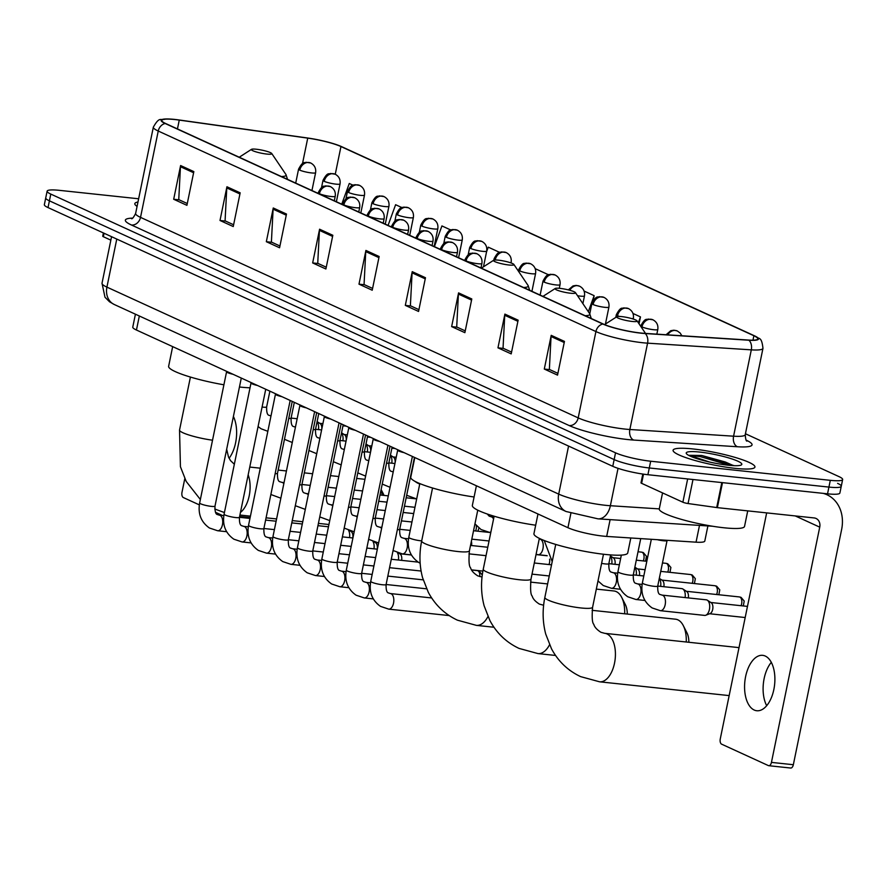 <?xml version="1.0" encoding="UTF-8"?>
<svg xmlns="http://www.w3.org/2000/svg" width="887" height="887" viewBox="0 0 887 887"><rect width="100%" height="100%" fill="white"/><g stroke="black" fill="none" stroke-linecap="round" stroke-linejoin="round"><path stroke-width="1.33" d="M707.904 525.936L704.799 541.059A26.111 3.903 -168.4 0 1 696.051 542.179L606.675 536.424A26.111 3.903 -168.4 0 1 603.071 536.103A26.111 3.903 -168.4 0 1 567.935 527.71L136.454 330.031A26.111 3.903 -168.4 0 1 132.773 327.103L135.423 314.198M138.638 198.777L59.462 190.35A26.111 3.903 11.6 0 0 47.122 191.171L44.35 204.653A26.111 3.903 11.6 0 0 48.031 207.58L612.773 466.318A26.111 3.903 11.6 0 0 647.909 474.711L827.538 493.826A26.111 3.903 11.6 0 0 839.878 493.017L841.264 486.264A26.111 3.903 11.6 0 0 837.594 483.348M47.122 191.171A26.111 3.903 11.6 0 0 50.792 194.087L615.534 452.825A26.111 3.903 11.6 0 0 650.681 461.218L830.31 480.333L828.924 487.085A26.111 3.903 11.6 0 0 841.264 486.264A26.111 3.903 11.6 0 1 828.924 487.085L649.295 467.97L828.924 487.085L827.538 493.826M615.534 452.825L614.148 459.577A26.111 3.903 11.6 0 0 649.295 467.97A26.111 3.903 11.6 0 1 614.148 459.577L49.406 200.828L614.148 459.577L612.773 466.318M45.736 197.912A26.111 3.903 11.6 0 0 49.406 200.828A26.111 3.903 11.6 0 1 45.736 197.912M735.201 468.358A41.789 6.253 11.6 0 0 754.948 467.05A41.789 6.253 11.6 0 0 734.68 457.293A41.789 6.253 11.6 0 0 692.847 448.944A41.789 6.253 11.6 0 0 673.089 450.252A41.789 6.253 11.6 0 0 693.357 460.009A41.789 6.253 11.6 0 0 735.201 468.358A41.789 6.253 11.6 0 0 754.948 467.05A41.789 6.253 11.6 0 0 734.68 457.293A41.789 6.253 11.6 0 0 692.847 448.944A41.789 6.253 11.6 0 0 673.089 450.252A41.789 6.253 11.6 0 0 693.357 460.009A41.789 6.253 11.6 0 0 735.201 468.358M640.902 333.035A27.852 4.169 -168.4 0 1 603.426 324.077L165.747 123.559A27.852 4.169 -168.4 0 1 161.822 120.444A27.852 4.169 -168.4 0 1 179.263 120.1L307.734 138.128A27.852 4.169 -168.4 0 1 340.952 146.555L753.883 335.741A27.852 4.169 -168.4 0 1 757.808 338.856A27.852 4.169 -168.4 0 1 748.484 340.054L644.749 333.368A27.852 4.169 -168.4 0 1 640.902 333.035M641.257 333.202A28.55 4.269 11.6 0 0 645.193 333.534L748.927 340.231A28.55 4.269 11.6 0 0 754.881 335.996A28.55 4.269 11.6 0 0 754.471 335.807L341.528 146.61A28.55 4.269 11.6 0 0 307.49 137.984L179.019 119.956A28.55 4.269 11.6 0 0 165.647 118.969A28.55 4.269 11.6 0 0 165.159 123.493L602.838 324.021A28.55 4.269 11.6 0 0 641.257 333.202M187.29 203.533L178.753 199.63L180.449 166.712A6.963 5.777 -65.4 0 1 180.604 165.536L173.686 199.265L186.913 205.329L193.843 171.601L180.604 165.536M179.252 199.852L173.686 199.265M233.614 224.766L225.076 220.852L226.784 187.944A6.963 5.777 -65.4 0 1 226.928 186.758L220.009 220.486L233.248 226.551L240.166 192.823L226.928 186.758M225.575 221.074L220.009 220.486M279.937 245.987L271.4 242.073L273.107 209.166A6.963 5.777 -65.4 0 1 273.263 207.99L266.333 241.707L279.571 247.772L286.49 214.044L273.263 207.99M271.899 242.306L266.333 241.707M326.261 267.209L317.734 263.295L319.431 230.387A6.963 5.777 -65.4 0 1 319.586 229.212L312.656 262.94L325.895 269.005L332.825 235.277L319.586 229.212M318.233 263.528L312.656 262.94M557.901 373.338L549.363 369.424L551.06 336.517A6.963 5.777 -65.4 0 1 551.215 335.33L544.296 369.059L557.535 375.123L564.454 341.395L551.215 335.33M549.862 369.646L544.296 369.059M511.566 352.106L503.04 348.203L504.736 315.284A6.963 5.777 -65.4 0 1 504.891 314.109L497.962 347.837L511.2 353.902L518.13 320.174L504.891 314.109M503.539 348.425L497.962 347.837M465.243 330.884L456.705 326.97L458.413 294.063A6.963 5.777 -65.4 0 1 458.568 292.887L451.638 326.604L464.877 332.669L471.795 298.952L458.568 292.887M457.204 327.203L451.638 326.604M418.919 309.663L410.382 305.749L412.089 272.841A6.963 5.777 -65.4 0 1 412.233 271.655L405.315 305.383L418.553 311.448L425.472 277.72L412.233 271.655M410.881 305.982L405.315 305.383M372.595 288.43L364.058 284.527L365.754 251.62A6.963 5.777 -65.4 0 1 365.91 250.433L358.991 284.162L372.218 290.226L379.148 256.498L365.91 250.433M364.557 284.749L358.991 284.162M137.973 202.003A41.789 6.253 11.6 0 0 134.824 203.644A41.789 6.253 11.6 0 0 137.075 206.383A41.789 6.253 11.6 0 1 134.824 203.644A41.789 6.253 11.6 0 1 137.973 202.003M830.31 480.333A26.111 3.903 11.6 0 0 842.65 479.523A26.111 3.903 11.6 0 0 838.969 476.607L745.435 433.754M450.696 229.955L441.926 225.93L434.397 246.641M401.811 207.558L395.602 204.709L388.074 225.42M352.926 185.161L349.278 183.487L341.739 204.187M593.159 300.46L594.146 295.67L584.123 291.08M639.05 323.833L640.469 316.903L633.008 313.477M499.581 252.351L488.26 247.163L486.553 251.853M547.689 275.081L547.822 274.449L535.238 268.683M547.822 274.449L547.567 275.147M594.146 295.67L588.325 311.681M640.469 316.903L638.33 322.768M662.556 492.917L659.263 508.916A43.53 6.508 11.6 0 0 680.373 519.083A43.53 6.508 11.6 0 0 723.969 527.776A43.53 6.508 11.6 0 0 744.537 526.423L747.73 510.868M734.181 465.675L701.728 455.474L689.476 455.308L709.445 462.005M728.404 465.243A28.384 4.247 11.6 0 0 741.366 464.921A28.384 4.247 11.6 0 0 729.835 458.257A28.384 4.247 11.6 0 0 699.632 452.06A28.384 4.247 11.6 0 0 686.416 453.634A28.384 4.247 11.6 0 0 728.404 465.243M689.476 455.308L700.22 456.572L730.178 465.42M701.728 455.474L725.267 461.983L733.593 465.653M754.194 710.021A27.852 14.957 -83.9 0 0 756.788 710.742A27.852 14.957 -83.9 0 0 774.284 687.081A27.852 14.957 -83.9 0 0 765.27 656.058A27.852 14.957 -83.9 0 0 762.676 655.338A27.852 14.957 -83.9 0 0 745.18 678.998A27.852 14.957 -83.9 0 0 754.194 710.021M643.496 474.157L641.623 483.326L682.868 502.219L687.658 478.947M823.203 493.372A34.826 28.905 -65.4 0 1 826.928 494.713A34.826 28.905 -65.4 0 1 841.63 529.484L793.344 764.716A4.357 2.339 96.1 0 1 790.683 768.031A4.357 2.339 96.1 0 1 790.273 767.92M766.667 512.886L720.266 738.938A4.357 2.339 -83.9 0 0 721.608 744.16L768.375 765.592A4.357 2.339 -83.9 0 0 768.774 765.703A4.357 2.339 -83.9 0 0 771.446 762.388L819.732 527.144A8.704 7.229 114.6 0 0 816.051 518.463A8.704 7.229 114.6 0 0 814.155 517.941L717.361 507.641A4.357 0.654 -168.4 0 1 716.696 507.552L688.068 503.539A4.357 0.654 -168.4 0 1 682.868 502.219M641.623 483.326A4.357 0.654 -168.4 0 1 641.002 482.838L642.809 474.057M766.69 705.697A27.852 14.957 96.1 0 1 771.302 662.356M738.96 647.843A24.37 13.094 -83.9 0 0 737.197 647.421L604.734 633.329A24.37 13.094 96.1 0 1 607.007 633.961A24.37 13.094 96.1 0 1 614.891 661.103A24.37 13.094 96.1 0 1 599.579 681.804L729.158 695.596M621.587 316.592A10.444 1.563 11.6 0 0 616.82 316.714A10.444 1.563 11.6 0 0 621.055 319.165A10.444 1.563 11.6 0 0 632.176 321.449A10.444 1.563 11.6 0 0 637.043 320.861A10.444 1.563 11.6 0 0 621.587 316.592M537.988 513.994L533.941 533.675A47.876 7.163 11.6 0 0 557.169 544.851A47.876 7.163 11.6 0 0 605.111 554.419A47.876 7.163 11.6 0 0 627.741 552.923L630.812 537.977M686.25 642A24.37 13.094 -83.9 0 0 683.3 625.634A24.37 13.094 -83.9 0 0 677.868 619.836A24.37 13.094 -83.9 0 0 675.595 619.204L592.106 610.323M559.996 288.375A10.444 1.563 11.6 0 0 555.218 288.497A10.444 1.563 11.6 0 0 559.464 290.947A10.444 1.563 11.6 0 0 570.585 293.231A10.444 1.563 11.6 0 0 575.452 292.643A10.444 1.563 11.6 0 0 559.996 288.375M476.397 485.777L472.35 505.446A47.876 7.163 11.6 0 0 535.681 525.215M683.3 625.634L686.926 632.775A15.667 8.415 96.1 0 1 688.855 642.277M624.659 613.782A24.37 13.094 -83.9 0 0 621.709 597.417A24.37 13.094 -83.9 0 0 616.277 591.618A24.37 13.094 -83.9 0 0 614.004 590.986L596.319 589.101M498.405 260.157A10.444 1.563 11.6 0 0 493.627 260.279A10.444 1.563 11.6 0 0 497.873 262.729A10.444 1.563 11.6 0 0 508.994 265.013A10.444 1.563 11.6 0 0 513.861 264.426A10.444 1.563 11.6 0 0 498.405 260.157M414.806 457.548L410.759 477.228A47.876 7.163 11.6 0 0 474.09 496.997M621.709 597.417L625.335 604.557A15.667 8.415 96.1 0 1 627.264 614.059M256.265 149.227A10.444 1.563 11.6 0 0 251.498 149.338A10.444 1.563 11.6 0 0 255.744 151.788A10.444 1.563 11.6 0 0 266.865 154.072A10.444 1.563 11.6 0 0 271.732 153.495A10.444 1.563 11.6 0 0 256.265 149.227M172.666 346.617L168.63 366.298A47.876 7.163 11.6 0 0 223.912 384.792M239.446 387.009A47.876 7.163 11.6 0 0 239.789 387.042A47.876 7.163 11.6 0 0 250.034 387.796M382.175 495.223A24.37 13.094 -83.9 0 0 381.011 490.045M381.122 489.524L383.206 493.615A15.667 8.415 96.1 0 1 383.96 495.412M397.675 450.164A7.839 1.175 11.6 0 0 397.698 450.308A7.839 1.175 11.6 0 0 404.173 452.68M373.239 438.965A7.839 1.175 11.6 0 0 373.261 439.109A7.839 1.175 11.6 0 0 379.725 441.482M348.791 427.767A7.839 1.175 11.6 0 0 348.813 427.911A7.839 1.175 11.6 0 0 355.288 430.284M324.354 416.568A7.839 1.175 11.6 0 0 324.376 416.713A7.839 1.175 11.6 0 0 330.84 419.085M299.906 405.37A7.839 1.175 11.6 0 0 299.928 405.514A7.839 1.175 11.6 0 0 306.403 407.887M275.469 394.172A7.839 1.175 11.6 0 0 275.491 394.316A7.839 1.175 11.6 0 0 281.955 396.689M397.42 552.767A7.839 4.202 96.1 0 1 398.418 560.019M399.837 553.854A5.655 3.038 96.1 0 1 400.092 553.998A5.655 3.038 96.1 0 1 401.634 560.362M251.021 382.973A7.839 1.175 11.6 0 0 251.043 383.117A7.839 1.175 11.6 0 0 257.518 385.49M372.983 541.569A7.839 4.202 96.1 0 1 373.981 548.82M375.389 542.656A5.655 3.038 96.1 0 1 375.644 542.8A5.655 3.038 96.1 0 1 377.197 549.164M226.584 371.775A7.839 1.175 11.6 0 0 226.606 371.919A7.839 1.175 11.6 0 0 233.07 374.292M348.536 530.371A7.839 4.202 96.1 0 1 349.533 537.622M350.953 531.457A5.655 3.038 96.1 0 1 351.208 531.601A5.655 3.038 96.1 0 1 352.749 537.965M471.363 541.303A5.655 3.038 96.1 0 1 471.529 545.527M657.289 539.684A7.839 1.175 11.6 0 0 663.376 540.771A7.839 1.175 11.6 0 0 667.002 540.649A7.839 1.175 11.6 0 0 667.079 540.527M662.024 595.11L706.274 599.823A7.839 4.202 96.1 0 1 707.36 600.222A7.839 4.202 96.1 0 1 709.423 609.436A7.839 4.202 96.1 0 1 705.753 615.245A7.839 4.202 96.1 0 1 704.622 615.401L660.371 610.688L652.167 607.95C643.774 602.029 640.514 593.68 642.376 582.914A7.839 1.175 11.6 0 0 643.252 583.679A7.839 1.175 11.6 0 0 654.029 586.307A7.839 1.175 11.6 0 0 657.733 586.063C657.577 591.463 658.409 594.29 660.25 594.523L662.024 595.11A7.839 4.202 96.1 0 1 662.999 595.443A7.839 4.202 96.1 0 1 665.172 604.723A7.839 4.202 96.1 0 1 660.371 610.688M710.953 602.595A5.655 3.038 96.1 0 1 711.208 602.739A5.655 3.038 96.1 0 1 712.693 609.391A5.655 3.038 96.1 0 1 710.055 613.593L705.753 615.245M667.057 540.593L657.733 586.063L681.837 588.624A7.839 4.202 96.1 0 1 682.912 589.023A7.839 4.202 96.1 0 1 685.097 597.572M686.516 591.396A5.655 3.038 96.1 0 1 686.76 591.54A5.655 3.038 96.1 0 1 688.312 597.905M659.274 578.557A7.839 4.202 96.1 0 1 660.649 586.374M662.068 580.198A5.655 3.038 96.1 0 1 662.323 580.342A5.655 3.038 96.1 0 1 663.864 586.706M634.826 567.358A7.839 4.202 96.1 0 1 636.212 575.175M637.62 568.999A5.655 3.038 96.1 0 1 637.875 569.144A5.655 3.038 96.1 0 1 639.427 575.508M610.389 556.16A7.839 4.202 96.1 0 1 611.764 563.977M613.183 557.801A5.655 3.038 96.1 0 1 613.438 557.945A5.655 3.038 96.1 0 1 614.979 564.309M390.402 455.375A7.839 4.202 96.1 0 1 391.788 463.18M393.196 457.016A5.655 3.038 96.1 0 1 393.451 457.16A5.655 3.038 96.1 0 1 395.103 462.692M365.954 444.176A7.839 4.202 96.1 0 1 367.34 451.982M368.759 445.817A5.655 3.038 96.1 0 1 369.014 445.961A5.655 3.038 96.1 0 1 370.666 451.494M341.517 432.978A7.839 4.202 96.1 0 1 342.892 440.784M344.311 434.619A5.655 3.038 96.1 0 1 344.566 434.763A5.655 3.038 96.1 0 1 346.218 440.296M317.069 421.78A7.839 4.202 96.1 0 1 318.455 429.585M319.874 423.421A5.655 3.038 96.1 0 1 320.118 423.565A5.655 3.038 96.1 0 1 321.781 429.097M229.09 458.257A27.852 14.957 -83.9 0 0 233.403 416.469M104.056 233.248L103.347 236.707L110.853 240.155M184.795 478.658L181.99 492.329A4.357 2.339 -83.9 0 0 183.332 497.552L199.331 504.88M215.563 512.32L222.537 515.513M103.347 236.707A4.357 0.654 -168.4 0 1 102.737 236.23L103.413 232.948M610.123 519.627L606.675 536.424M570.873 513.385L567.935 527.71M699.499 525.392L696.051 542.179M139.337 315.994L136.454 330.031M116.774 239.08L106.917 287.122A17.407 14.458 114.6 0 0 114.268 304.507L109.533 301.802L104.988 297.234L102.016 283.23A34.826 5.211 11.6 0 0 106.917 287.122L558.71 494.114A34.826 5.211 11.6 0 0 605.566 505.313A34.826 5.211 11.6 0 0 610.367 505.723L618.039 468.347M568.567 446.072L558.71 494.114A17.407 14.458 114.6 0 0 566.061 511.5L114.268 304.507M647.909 474.711L650.681 461.218M48.031 207.58L50.792 194.087M712.527 526.235L598.015 518.851A17.407 11.719 -86.3 0 0 610.367 505.723L659.274 508.883M746.189 440.129A43.53 6.508 -168.4 0 1 737.463 446.749L633.739 440.063A43.53 6.508 -168.4 0 1 569.166 425.549L131.487 225.021A8.704 7.229 114.6 0 0 140.523 217.37L578.191 417.888A34.826 5.211 11.6 0 0 625.047 429.086A34.826 5.211 11.6 0 0 629.859 429.496L733.582 436.193A34.826 5.211 11.6 0 0 745.246 434.685C745.557 439.154 746.133 441.282 746.987 441.094M131.487 225.021A43.53 6.508 -168.4 0 1 132.606 218.102M135.622 213.479A34.826 5.211 11.6 0 0 140.523 217.37L158.241 131.032A34.826 5.211 -168.4 0 1 153.34 127.14L135.622 213.479C133.593 217.437 132.218 219.167 131.498 218.679M754.881 335.996C758.729 339.876 761.534 335.33 762.964 348.347A34.826 5.211 -168.4 0 1 751.311 349.855L647.577 343.158A34.826 5.211 -168.4 0 1 642.776 342.748A34.826 5.211 -168.4 0 1 595.92 331.55A8.704 7.229 -65.4 0 1 602.838 324.021M645.193 333.534A8.704 5.854 -86.3 0 1 647.577 343.158L629.859 429.496A8.704 5.854 93.7 0 0 633.739 440.063M737.463 446.749A8.704 5.854 93.7 0 1 733.582 436.193L751.311 349.855A8.704 5.854 -86.3 0 0 748.927 340.231M165.159 123.493A8.704 7.229 114.6 0 0 158.241 131.032L595.92 331.55L578.191 417.888A8.704 7.229 114.6 0 1 569.166 425.549M340.952 146.555L335.264 174.251M307.734 138.128L302.522 163.496M179.263 120.1L177.455 128.925M753.883 335.741L752.974 340.176M365.754 251.62L378.915 257.64M412.089 272.841L425.239 278.862M458.413 294.063L471.562 300.094M504.736 315.284L517.886 321.316M551.06 336.517L564.221 342.537M319.431 230.387L332.581 236.419M273.107 209.166L286.257 215.197M226.784 187.944L239.933 193.965M180.449 166.712L193.61 172.743M795.24 515.924L819.732 527.144M722.495 482.65L717.361 507.641M771.446 762.388L793.344 764.716M716.696 507.552L721.818 482.583M692.991 479.512L688.068 503.539M604.734 633.329L600.942 632.298C596.873 629.681 594.49 627.02 593.802 624.315C592.194 622.896 591.795 617.197 592.605 607.218A24.37 3.648 -168.4 0 1 581.085 607.972A24.37 3.648 -168.4 0 1 548.288 600.144A24.37 3.648 -168.4 0 1 544.851 597.417L555.728 544.43M543.143 605.111L543.631 605.167A24.37 13.094 96.1 0 0 543.143 605.111L539.351 604.08C535.282 601.464 532.899 598.803 532.211 596.097C530.603 594.678 530.204 588.979 531.014 579A24.37 3.648 -168.4 0 1 519.494 579.754A24.37 3.648 -168.4 0 1 486.697 571.927A24.37 3.648 -168.4 0 1 483.26 569.199L494.137 516.212M549.541 644.782A24.37 13.094 96.1 0 1 537.988 653.586L555.561 655.46M585.154 315.705A28.783 4.302 11.6 0 0 589.655 313.654L591.296 318.522M481.552 576.894L482.04 576.949A24.37 13.094 96.1 0 0 481.552 576.894L477.749 575.863C473.691 573.246 471.307 570.574 470.62 567.88C469.012 566.46 468.613 560.761 469.423 550.783A24.37 3.648 -168.4 0 1 457.903 551.537A24.37 3.648 -168.4 0 1 425.106 543.698A24.37 3.648 -168.4 0 1 421.669 540.981L432.546 487.994M487.95 616.565A24.37 13.094 96.1 0 1 476.397 625.368L493.959 627.242M523.563 287.488A28.783 4.302 11.6 0 0 528.053 285.437L529.705 290.304M212.536 440.207A24.37 3.648 -168.4 0 1 182.966 432.767A24.37 3.648 -168.4 0 1 179.54 430.04L190.417 377.064M248.172 474.811A24.37 13.094 96.1 0 1 240.444 512.42M281.423 176.557A28.783 4.302 11.6 0 0 285.924 174.495L287.565 179.374M382.397 584.755A7.839 1.175 11.6 0 0 386.1 584.511C385.945 589.91 386.787 592.738 388.617 592.971L390.391 593.558A7.839 4.202 96.1 0 1 391.123 593.758A7.839 4.202 96.1 0 1 391.367 593.891A7.839 4.202 96.1 0 1 393.617 602.728A7.839 4.202 96.1 0 1 388.739 609.136L380.534 606.386C372.141 600.477 368.881 592.128 370.744 581.362A7.839 1.175 11.6 0 0 371.62 582.116A7.839 1.175 11.6 0 0 382.397 584.755M357.949 573.556A7.839 1.175 11.6 0 0 361.652 573.312C361.497 578.712 362.339 581.539 364.18 581.772L365.954 582.36A7.839 4.202 96.1 0 1 366.686 582.559A7.839 4.202 96.1 0 1 366.93 582.692A7.839 4.202 96.1 0 1 369.18 591.529A7.839 4.202 96.1 0 1 364.291 597.938L356.086 595.188C347.704 589.278 344.444 580.93 346.307 570.164A7.839 1.175 11.6 0 0 347.172 570.918A7.839 1.175 11.6 0 0 357.949 573.556M333.512 562.358A7.839 1.175 11.6 0 0 337.215 562.114C337.06 567.514 337.892 570.341 339.732 570.574L341.506 571.161A7.839 4.202 96.1 0 1 342.238 571.361A7.839 4.202 96.1 0 1 342.482 571.494A7.839 4.202 96.1 0 1 344.733 580.331A7.839 4.202 96.1 0 1 339.854 586.739L331.649 583.99C323.256 578.08 319.996 569.731 321.859 558.954A7.839 1.175 11.6 0 0 322.735 559.719A7.839 1.175 11.6 0 0 333.512 562.358M309.064 551.16A7.839 1.175 11.6 0 0 312.767 550.916C312.612 556.315 313.455 559.143 315.295 559.375L317.069 559.963A7.839 4.202 96.1 0 1 317.79 560.163A7.839 4.202 96.1 0 1 318.045 560.296A7.839 4.202 96.1 0 1 320.296 569.132A7.839 4.202 96.1 0 1 315.406 575.541L307.201 572.791C298.819 566.882 295.559 558.533 297.422 547.756A7.839 1.175 11.6 0 0 298.287 548.521A7.839 1.175 11.6 0 0 309.064 551.16M482.273 575.02L479.113 571.095A5.655 4.701 114.6 0 0 477.871 570.762A5.655 3.038 96.1 0 1 479.767 576.572M284.627 539.961A7.839 1.175 11.6 0 0 288.33 539.717C288.175 545.117 289.007 547.944 290.847 548.177L292.621 548.765A7.839 4.202 96.1 0 1 293.353 548.964A7.839 4.202 96.1 0 1 293.597 549.097A7.839 4.202 96.1 0 1 295.848 557.934A7.839 4.202 96.1 0 1 290.969 564.343L282.765 561.593C274.371 555.683 271.112 547.334 272.974 536.557A7.839 1.175 11.6 0 0 273.839 537.322A7.839 1.175 11.6 0 0 284.627 539.961M471.662 570.008L477.35 570.607A5.655 3.038 96.1 0 1 477.871 570.762M260.179 528.763A7.839 1.175 11.6 0 0 263.882 528.519C263.727 533.919 264.57 536.746 266.41 536.979L268.184 537.566A7.839 4.202 96.1 0 1 268.905 537.766A7.839 4.202 96.1 0 1 269.16 537.899A7.839 4.202 96.1 0 1 271.411 546.736A7.839 4.202 96.1 0 1 266.521 553.144L258.317 550.395C249.934 544.485 246.664 536.136 248.537 525.359A7.839 1.175 11.6 0 0 249.402 526.124A7.839 1.175 11.6 0 0 260.179 528.763M235.742 517.564A7.839 1.175 11.6 0 0 239.446 517.321C239.279 522.72 240.122 525.547 241.963 525.78L243.737 526.368A7.839 4.202 96.1 0 1 244.468 526.568A7.839 4.202 96.1 0 1 244.712 526.701A7.839 4.202 96.1 0 1 246.963 535.537A7.839 4.202 96.1 0 1 242.084 541.946L233.88 539.196C225.486 533.287 222.227 524.938 224.089 514.161A7.839 1.175 11.6 0 0 224.954 514.926A7.839 1.175 11.6 0 0 235.742 517.564M211.294 506.366A7.839 1.175 11.6 0 0 214.998 506.122C214.842 511.522 215.685 514.338 217.526 514.582L219.3 515.17A7.839 4.202 96.1 0 1 220.02 515.369A7.839 4.202 96.1 0 1 220.275 515.502A7.839 4.202 96.1 0 1 222.526 524.339A7.839 4.202 96.1 0 1 217.637 530.748L209.432 527.998C201.05 522.088 197.779 513.739 199.653 502.962A7.839 1.175 11.6 0 0 200.517 503.727A7.839 1.175 11.6 0 0 211.294 506.366M466.074 260.911A8.704 1.297 11.6 0 0 477.783 263.716A8.704 1.297 11.6 0 0 481.907 263.439C482.461 259.059 480.821 255.844 476.995 253.771A8.704 7.229 114.6 0 0 475.11 253.261A8.704 7.229 -65.4 0 0 466.074 260.911A8.704 1.297 11.6 0 1 464.843 259.935C469.678 250.81 470.864 254.247 472.261 253.061L476.995 253.771M419.828 483.592L408.796 537.345A7.839 1.175 11.6 0 0 409.661 538.099A7.839 1.175 11.6 0 0 420.438 540.737A7.839 1.175 11.6 0 0 421.702 540.837M549.618 559.143A5.655 3.038 96.1 0 1 548.942 564.553M441.626 249.713A8.704 1.297 11.6 0 0 453.346 252.518A8.704 1.297 11.6 0 0 457.459 252.241C458.014 247.861 456.384 244.646 452.558 242.572A8.704 7.229 114.6 0 0 450.663 242.062A8.704 7.229 -65.4 0 0 441.626 249.713A8.704 1.297 11.6 0 1 440.407 248.737C445.23 239.612 446.427 243.049 447.824 241.863L452.558 242.572M397.365 529.65A7.839 1.175 11.6 0 0 399.704 529.295C399.538 534.695 400.381 537.522 402.221 537.755L403.995 538.342A7.839 4.202 96.1 0 1 404.971 538.675A7.839 4.202 96.1 0 1 407.144 547.955A7.839 4.202 96.1 0 1 402.343 553.92L393.085 550.494M417.189 238.514A8.704 1.297 11.6 0 0 428.898 241.319A8.704 1.297 11.6 0 0 433.011 241.042C433.566 236.663 431.936 233.447 428.111 231.374A8.704 7.229 114.6 0 0 426.215 230.864A8.704 7.229 -65.4 0 0 417.189 238.514A8.704 1.297 11.6 0 1 415.959 237.539C420.793 228.414 421.979 231.851 423.376 230.653L428.111 231.374M372.917 518.452A7.839 1.175 11.6 0 0 375.256 518.097C375.101 523.496 375.944 526.324 377.784 526.556L379.558 527.144A7.839 4.202 96.1 0 1 380.534 527.477A7.839 4.202 96.1 0 1 381.598 528.497M378.694 542.667A7.839 4.202 96.1 0 1 377.895 542.722L368.637 539.296M392.741 227.316A8.704 1.297 11.6 0 0 404.461 230.121A8.704 1.297 11.6 0 0 408.574 229.844C409.129 225.464 407.499 222.249 403.674 220.176A8.704 7.229 114.6 0 0 401.778 219.666A8.704 7.229 -65.4 0 0 392.741 227.316A8.704 1.297 11.6 0 1 391.522 226.34C396.345 217.215 397.542 220.652 398.939 219.455L403.674 220.176M348.469 507.253A7.839 1.175 11.6 0 0 350.82 506.898C350.653 512.298 351.496 515.125 353.336 515.358L355.11 515.946A7.839 4.202 96.1 0 1 356.086 516.278A7.839 4.202 96.1 0 1 357.162 517.298M354.246 531.468A7.839 4.202 96.1 0 1 353.458 531.524L344.189 528.098M476.286 525.547A5.655 3.038 96.1 0 1 475.609 530.958M368.305 216.118A8.704 1.297 11.6 0 0 380.013 218.912A8.704 1.297 11.6 0 0 384.126 218.645C384.681 214.266 383.051 211.051 379.226 208.977A8.704 7.229 114.6 0 0 377.33 208.467A8.704 7.229 -65.4 0 0 368.305 216.118A8.704 1.297 11.6 0 1 367.074 215.142C371.908 206.017 373.094 209.454 374.491 208.257L379.226 208.977M324.032 496.055A7.839 1.175 11.6 0 0 326.372 495.7C326.216 501.1 327.059 503.927 328.9 504.16L330.674 504.747A7.839 4.202 96.1 0 1 331.649 505.08A7.839 4.202 96.1 0 1 332.714 506.1M329.809 520.27A7.839 4.202 96.1 0 1 329.01 520.325L319.752 516.899M343.857 204.919A8.704 1.297 11.6 0 0 355.576 207.713A8.704 1.297 11.6 0 0 359.69 207.447C360.244 203.068 358.614 199.852 354.789 197.779A8.704 7.229 114.6 0 0 352.893 197.269A8.704 7.229 -65.4 0 0 343.857 204.919A8.704 1.297 11.6 0 1 342.637 203.943C347.46 194.818 348.658 198.256 350.055 197.058L354.789 197.779M299.584 484.856A7.839 1.175 11.6 0 0 301.935 484.502C301.768 489.901 302.611 492.728 304.452 492.961L306.226 493.549A7.839 4.202 96.1 0 1 307.201 493.882A7.839 4.202 96.1 0 1 308.266 494.902M305.361 509.071A7.839 4.202 96.1 0 1 304.574 509.127L295.304 505.701M319.42 193.721A8.704 1.297 11.6 0 0 331.128 196.515A8.704 1.297 11.6 0 0 335.242 196.249C335.796 191.869 334.166 188.654 330.341 186.58A8.704 7.229 114.6 0 0 328.445 186.07A8.704 7.229 -65.4 0 0 319.42 193.721A8.704 1.297 11.6 0 1 318.189 192.745C323.023 183.62 324.21 187.057 325.607 185.86L330.341 186.58M275.147 473.658A7.839 1.175 11.6 0 0 277.487 473.303C277.332 478.703 278.174 481.53 280.015 481.763L281.789 482.351A7.839 4.202 96.1 0 1 282.753 482.683A7.839 4.202 96.1 0 1 283.829 483.703M280.924 497.873A7.839 4.202 96.1 0 1 280.126 497.929L270.868 494.502M743.295 605.954L744.215 601.064L741.122 597.417A5.655 4.701 114.6 0 0 739.891 597.084A5.655 3.038 96.1 0 1 741.055 605.71M667.7 334.854A8.704 7.229 -65.4 0 1 675.462 330.463A8.704 7.229 114.6 0 1 677.358 330.984L680.207 333.08L681.848 335.763M629.582 575.109A7.839 1.175 11.6 0 0 633.285 574.865C633.13 580.264 633.972 583.092 635.813 583.324L637.587 583.912A7.839 4.202 96.1 0 1 638.562 584.245A7.839 4.202 96.1 0 1 640.724 593.525A7.839 4.202 96.1 0 1 635.924 599.49L627.719 596.74C619.337 590.831 616.077 582.482 617.94 571.716A7.839 1.175 11.6 0 0 618.804 572.481A7.839 1.175 11.6 0 0 629.582 575.109M686.394 591.296L739.359 596.929A5.655 3.038 96.1 0 1 739.891 597.084M718.847 594.756L719.778 589.866L716.674 586.218A5.655 4.701 114.6 0 0 715.443 585.886A5.655 3.038 96.1 0 1 716.607 594.512M641.977 326.915A8.704 1.297 11.6 0 0 653.697 329.72A8.704 1.297 11.6 0 0 657.81 329.443C658.365 325.063 656.735 321.848 652.91 319.786A8.704 7.229 114.6 0 0 651.014 319.265A8.704 7.229 -65.4 0 0 641.977 326.915A8.704 1.297 11.6 0 1 640.758 325.95C645.581 316.814 646.778 320.251 648.175 319.065L652.91 319.786M601.608 563.367A7.839 1.175 11.6 0 0 605.145 563.91A7.839 1.175 11.6 0 0 608.848 563.666C608.693 569.066 609.524 571.893 611.365 572.126L613.139 572.714A7.839 4.202 96.1 0 1 614.114 573.046A7.839 4.202 96.1 0 1 616.288 582.327A7.839 4.202 96.1 0 1 611.487 588.292L603.282 585.542L598.004 580.941M661.946 580.098L714.922 585.73A5.655 3.038 96.1 0 1 715.443 585.886M694.41 583.557L695.33 578.668L692.237 575.02A5.655 4.701 114.6 0 0 691.006 574.687A5.655 3.038 96.1 0 1 692.17 583.313M615.778 317.38L616.31 314.752A8.704 1.297 11.6 0 0 617.54 315.717A8.704 1.297 11.6 0 0 619.414 316.437M617.54 315.717A8.704 7.229 -65.4 0 1 626.577 308.066A8.704 7.229 114.6 0 1 628.473 308.587C632.287 310.65 633.928 313.865 633.373 318.245A8.704 1.297 11.6 0 1 631.965 318.655M660.748 571.372L690.474 574.532A5.655 3.038 96.1 0 1 691.006 574.687M669.962 572.359L670.894 567.469L667.789 563.822A5.655 4.701 114.6 0 0 666.558 563.489A5.655 3.038 96.1 0 1 667.723 572.115M593.093 304.518A8.704 1.297 11.6 0 0 604.812 307.323A8.704 1.297 11.6 0 0 608.925 307.046C609.48 302.667 607.85 299.451 604.025 297.389A8.704 7.229 114.6 0 0 602.129 296.868A8.704 7.229 -65.4 0 0 593.093 304.518A8.704 1.297 11.6 0 1 591.873 303.554C596.696 294.417 597.893 297.855 599.29 296.668L604.025 297.389M662.467 562.957L666.037 563.334A5.655 3.038 96.1 0 1 666.558 563.489M645.525 561.161L646.446 556.271L643.352 552.623A5.655 4.701 114.6 0 0 642.121 552.291A5.655 3.038 96.1 0 1 643.286 560.917M577.526 295.726A8.704 1.297 11.6 0 0 580.364 296.125A8.704 1.297 11.6 0 0 584.489 295.848C585.032 291.468 583.402 288.253 579.577 286.191A8.704 7.229 114.6 0 0 577.692 285.669A8.704 7.229 -65.4 0 0 569.798 290.271M541.236 539.274L539.817 539.119A7.839 4.202 96.1 0 1 540.793 539.451A7.839 4.202 96.1 0 1 542.955 548.731A7.839 4.202 96.1 0 1 538.154 554.697L536.07 554.364M638.03 551.758L641.589 552.135A5.655 3.038 96.1 0 1 642.121 552.291M544.208 282.121A8.704 1.297 11.6 0 0 555.927 284.927A8.704 1.297 11.6 0 0 560.041 284.649C560.595 280.27 558.965 277.054 555.14 274.992A8.704 7.229 114.6 0 0 553.244 274.471A8.704 7.229 -65.4 0 0 544.208 282.121A8.704 1.297 11.6 0 1 542.988 281.146C547.811 272.021 549.009 275.458 550.406 274.271L555.14 274.992M519.771 270.923A8.704 1.297 11.6 0 0 531.479 273.728A8.704 1.297 11.6 0 0 535.593 273.451C536.147 269.071 534.517 265.856 530.692 263.794A8.704 7.229 114.6 0 0 528.796 263.273A8.704 7.229 -65.4 0 0 519.771 270.923A8.704 1.297 11.6 0 1 518.54 269.947C523.374 260.822 524.561 264.259 525.958 263.073L530.692 263.794M493.97 517.043L490.932 516.722A7.839 4.202 96.1 0 1 491.908 517.054A7.839 4.202 96.1 0 1 493.549 519.095M490.921 531.89A7.839 4.202 96.1 0 1 489.269 532.3L481.064 529.55L474.944 523.851M493.804 260.19L494.103 258.749A8.704 1.297 11.6 0 0 495.323 259.725A8.704 1.297 11.6 0 0 495.944 259.991M495.323 259.725A8.704 7.229 -65.4 0 1 504.359 252.074A8.704 7.229 114.6 0 1 506.255 252.595C510.08 254.658 511.71 257.873 511.156 262.253A8.704 1.297 11.6 0 1 510.147 262.641M470.886 248.526A8.704 1.297 11.6 0 0 482.595 251.331A8.704 1.297 11.6 0 0 486.708 251.054C487.262 246.675 485.632 243.459 481.807 241.397A8.704 7.229 114.6 0 0 479.911 240.876A8.704 7.229 -65.4 0 0 470.886 248.526A8.704 1.297 11.6 0 1 469.655 247.551C474.49 238.426 475.676 241.863 477.073 240.676L481.807 241.397M446.438 237.328A8.704 1.297 11.6 0 0 458.158 240.133A8.704 1.297 11.6 0 0 462.271 239.856C462.826 235.476 461.185 232.261 457.37 230.188A8.704 7.229 114.6 0 0 455.474 229.678A8.704 7.229 -65.4 0 0 446.438 237.328A8.704 1.297 11.6 0 1 445.219 236.352C450.042 227.227 451.239 230.664 452.636 229.478L457.37 230.188M419.085 483.282L417.6 483.127A7.839 4.202 96.1 0 1 418.575 483.459A7.839 4.202 96.1 0 1 419.64 484.479M416.735 498.66A7.839 4.202 96.1 0 1 415.936 498.705L406.678 495.279M422.001 226.13A8.704 1.297 11.6 0 0 433.71 228.935A8.704 1.297 11.6 0 0 437.823 228.658C438.378 224.278 436.748 221.063 432.923 218.989A8.704 7.229 114.6 0 0 431.027 218.479A8.704 7.229 -65.4 0 0 422.001 226.13A8.704 1.297 11.6 0 1 420.771 225.154C425.605 216.029 426.791 219.466 428.188 218.28L432.923 218.989M386.521 463.236A7.839 1.175 11.6 0 0 388.861 462.881C388.706 468.281 389.548 471.108 391.389 471.341L393.152 471.928A7.839 4.202 96.1 0 1 393.207 471.939L393.152 471.928M397.553 214.931A8.704 1.297 11.6 0 0 409.273 217.736A8.704 1.297 11.6 0 0 413.386 217.459C413.941 213.08 412.3 209.864 408.486 207.791A8.704 7.229 114.6 0 0 406.59 207.281A8.704 7.229 -65.4 0 0 397.553 214.931A8.704 1.297 11.6 0 1 396.334 213.955C401.157 204.83 402.354 208.268 403.751 207.081L408.486 207.791M362.073 452.037A7.839 1.175 11.6 0 0 364.413 451.683C364.258 457.082 365.1 459.909 366.941 460.142L368.715 460.73A7.839 4.202 96.1 0 1 368.77 460.741L368.715 460.73M373.117 203.733A8.704 1.297 11.6 0 0 384.825 206.538A8.704 1.297 11.6 0 0 388.938 206.261C389.493 201.881 387.863 198.666 384.038 196.592A8.704 7.229 114.6 0 0 382.142 196.082A8.704 7.229 -65.4 0 0 373.117 203.733A8.704 1.297 11.6 0 1 371.886 202.757C376.72 193.632 377.906 197.069 379.303 195.883L384.038 196.592M337.637 440.839A7.839 1.175 11.6 0 0 339.976 440.484C339.821 445.884 340.663 448.711 342.493 448.944L344.267 449.532A7.839 4.202 96.1 0 1 344.322 449.543L344.267 449.532M348.669 192.534A8.704 1.297 11.6 0 0 360.388 195.34A8.704 1.297 11.6 0 0 364.502 195.062C365.056 190.683 363.415 187.467 359.601 185.394A8.704 7.229 114.6 0 0 357.705 184.884A8.704 7.229 -65.4 0 0 348.669 192.534A8.704 1.297 11.6 0 1 347.449 191.559C352.272 182.434 353.458 185.871 354.867 184.673L359.601 185.394M313.189 429.641A7.839 1.175 11.6 0 0 315.528 429.286C315.373 434.685 316.215 437.513 318.056 437.746L319.83 438.333A7.839 4.202 96.1 0 1 319.885 438.344L319.83 438.333M324.232 181.336A8.704 1.297 11.6 0 0 335.94 184.141A8.704 1.297 11.6 0 0 340.054 183.864C340.608 179.484 338.978 176.269 335.153 174.196A8.704 7.229 114.6 0 0 333.257 173.686A8.704 7.229 -65.4 0 0 324.232 181.336A8.704 1.297 11.6 0 1 323.001 180.36C327.835 171.235 329.022 174.672 330.419 173.475L335.153 174.196M288.752 418.442A7.839 1.175 11.6 0 0 291.091 418.087C290.936 423.487 291.779 426.314 293.608 426.547L295.382 427.135A7.839 4.202 96.1 0 1 295.438 427.135L295.382 427.135M299.784 170.138A8.704 1.297 11.6 0 0 311.503 172.932A8.704 1.297 11.6 0 0 315.617 172.666C316.171 168.286 314.53 165.071 310.716 162.997A8.704 7.229 114.6 0 0 308.82 162.487A8.704 7.229 -65.4 0 0 299.784 170.138A8.704 1.297 11.6 0 1 298.564 169.162C303.387 160.037 304.574 163.474 305.982 162.277L310.716 162.997M262.086 407.022A7.839 1.175 11.6 0 0 262.94 407.133A7.839 1.175 11.6 0 0 266.643 406.889C266.488 412.289 267.331 415.116 269.171 415.349L270.945 415.936A7.839 4.202 96.1 0 1 271.001 415.936L270.945 415.936M239.612 516.456L250.134 517.576M598.015 518.851L566.061 511.5M102.016 283.23L111.562 236.685M165.647 118.969C160.403 121.075 159.882 115.676 153.34 127.14M842.65 479.523L841.264 486.264M762.964 348.347L745.246 434.685M824.223 493.471L826.928 494.713M790.683 768.031L768.774 765.703M544.851 597.417C542.301 609.934 542.6 622.164 545.738 634.094L551.514 648.818C558.278 661.403 567.979 670.672 580.63 676.626L599.579 681.804M616.82 316.714L604.579 324.587M637.043 320.861L645.525 333.423M603.482 554.231L592.605 607.218M483.26 569.199C480.71 581.717 481.009 593.946 484.147 605.876L489.923 620.601C496.687 633.185 506.388 642.454 519.039 648.408L537.988 653.586M555.218 288.497L542.966 296.38M575.452 292.643L589.655 313.654M539.351 538.387L531.014 579M421.669 540.981C419.119 553.499 419.418 565.729 422.556 577.659L428.332 592.372C435.096 604.967 444.797 614.236 457.448 620.179L476.397 625.368M530.515 582.105L547.623 583.923M493.627 260.279L481.364 268.162M513.861 264.426L528.053 285.437M477.76 510.169L469.423 550.783M214.765 508.994L224.422 512.564M234.334 464.245L230.509 460.608L228.48 456.949L226.673 449.243M249.757 467.061L260.279 468.181M278.152 470.077L286.446 470.964M304.319 472.86L312.612 473.747M330.485 475.654L338.779 476.53M356.652 478.437L364.956 479.313M251.498 149.338L239.235 157.232M271.732 153.495L285.924 174.495M239.911 515.037L250.422 516.156M266.078 517.82L276.6 518.939M292.244 520.602L302.766 521.722M318.422 523.385L328.933 524.505M200.362 499.503L186.203 481.441L180.427 466.728L179.54 430.04M397.664 450.23L370.744 581.362M397.698 450.308L397.343 449.554M390.391 593.558L431.647 597.949M412.388 456.45L386.1 584.511M388.739 609.136L449.166 615.567M373.227 439.032L346.307 570.164M373.261 439.109L372.895 438.355M365.954 582.36L370.489 582.848M386.1 584.5L426.569 588.813M387.941 445.252L361.652 573.312M364.291 597.938L373.272 598.891M348.779 427.833L321.859 558.954M348.813 427.911L348.458 427.157M341.506 571.161L346.041 571.649M361.652 573.301L372.174 574.421M387.83 576.095L423.188 579.854M363.504 434.053L337.215 562.114M339.854 586.739L348.835 587.693M324.343 416.635L297.422 547.756M324.376 416.713L324.01 415.959M317.069 559.963L321.604 560.44M337.215 562.103L347.726 563.223M363.382 564.897L373.904 566.006M389.548 567.68L421.092 571.028M339.056 422.855L312.767 550.916M315.406 575.541L324.387 576.495M299.895 405.437L272.974 536.557M299.928 405.514L299.573 404.76M292.621 548.765L297.156 549.241M312.767 550.905L323.289 552.024M338.945 553.699L349.456 554.807M365.111 556.482L375.622 557.601M391.278 559.265L418.176 562.125M314.619 411.657L288.33 539.717M290.969 564.343L299.95 565.296M477.35 570.607L479.113 571.095M275.447 394.238L248.537 525.359M275.491 394.316L275.125 393.562M268.184 537.566L272.719 538.043M288.33 539.706L298.841 540.826M314.497 542.489L325.008 543.609M340.663 545.283L351.185 546.403M366.841 548.066L377.352 549.186M393.008 550.849L393.728 550.927M400.092 553.998L398.995 553.277M411.38 554.996L399.715 553.754M290.171 400.458L263.882 528.519M266.521 553.144L275.502 554.098M251.01 383.04L224.089 514.161M251.043 383.117L250.688 382.364M243.737 526.368L248.271 526.845M263.882 528.508L274.405 529.628M290.06 531.291L300.571 532.411M316.227 534.085L326.738 535.205M342.393 536.868L352.915 537.988M368.56 539.651L369.291 539.728M375.644 542.8L374.558 542.079M378.638 542.911L375.279 542.556M265.734 389.26L239.446 517.321M242.084 541.946L251.065 542.899M226.562 371.841L199.653 502.962M226.606 371.919L226.24 371.165M219.3 515.17L223.834 515.646M239.446 517.309L249.957 518.429M265.612 520.092L276.123 521.212M291.779 522.886L302.301 524.006M317.956 525.669L328.467 526.789M344.123 528.452L344.843 528.53M351.208 531.601L350.11 530.881M354.201 531.712L350.831 531.357M241.286 378.062L214.998 506.122M217.637 530.748L226.617 531.701M420.15 563.223L418.575 562.369C410.193 556.459 406.922 548.111 408.796 537.345M468.935 553.854L486.043 555.672M551.548 564.831L534.296 562.99M464.721 260.534L464.843 259.935M471.596 569.886L482.894 571.095M549.253 575.962L532.012 574.133M480.976 267.974L481.907 263.439M551.182 564.786L551.736 563.877M403.995 538.342L408.53 538.83M470.52 545.427L487.761 547.257M547.201 555.772L536.025 554.586M440.285 249.336L440.407 248.737M414.462 457.393L399.704 529.295M402.343 553.92L411.324 554.874M456.528 256.775L457.459 252.241M379.558 527.144L381.831 527.388M399.704 529.284L410.215 530.404M489.047 540.981L471.806 539.152M415.837 238.137L415.959 237.539M390.014 446.194L375.256 518.097M377.895 542.722L378.66 542.811M432.08 245.577L433.011 241.042M355.11 515.946L357.383 516.19M375.256 518.086L383.55 518.973M401.423 520.88L411.945 521.988M490.777 532.577L473.536 530.736M391.4 226.939L391.522 226.34M365.577 434.996L350.82 506.898M353.458 531.524L354.223 531.612M407.643 234.379L408.574 229.844M477.849 531.191L478.969 528.109M330.674 504.747L332.947 504.991M350.82 506.887L359.113 507.774M376.986 509.681L385.28 510.557M403.153 512.464L413.675 513.584M366.952 215.741L367.074 215.142M341.129 423.798L326.372 495.7M329.01 520.325L329.776 520.414M383.195 223.18L384.126 218.645M306.226 493.549L308.499 493.793M326.372 495.689L334.665 496.576M352.538 498.483L360.843 499.359M378.716 501.266L387.009 502.142M414.961 507.309L404.439 506.189M342.515 204.542L342.637 203.943M316.692 412.599L301.935 484.502M304.574 509.127L305.339 509.216M358.758 211.982L359.69 207.447M281.789 482.351L284.062 482.595M301.935 484.49L310.228 485.377M328.101 487.273L336.395 488.16M354.268 490.067L362.561 490.943M416.69 498.893L406.168 497.773M388.295 495.877L380.002 494.99M318.067 193.344L318.189 192.745M292.244 401.401L277.487 473.303M280.126 497.929L280.891 498.017M334.31 200.784L335.242 196.249M651.335 539.296L642.376 582.914M711.208 602.739L707.36 600.222M747.475 606.398L710.831 602.495M745.18 617.529L709.633 613.749M621.343 555.107L617.94 571.716M637.587 583.912L642.121 584.4M686.76 591.54L682.912 589.023M640.724 538.62L633.285 574.865L643.807 575.973M635.924 599.49L644.904 600.455M739.359 596.929L741.122 597.417M666.07 334.743L670.805 330.696L673.954 330.197L677.358 330.984M613.139 572.714L617.674 573.202M662.323 580.342L659.307 578.368M610.644 554.918L608.848 563.666L619.359 564.775M611.487 588.292L620.468 589.256M714.922 585.73L716.674 586.218M656.846 334.144L657.81 329.443M637.875 569.144L634.87 567.17M645.093 569.709L637.509 568.9M690.474 574.532L692.237 575.02M633.207 319.032L633.373 318.245M616.31 314.752C621.144 305.616 622.33 309.053 623.727 307.867L628.473 308.587M613.438 557.945L610.422 555.972M646.823 561.294L636.301 560.174M620.645 558.511L613.061 557.701M589.766 313.821L591.873 303.554M544.23 540.527L552.202 561.615M666.037 563.334L667.789 563.822M605.444 324.032L608.925 307.046M539.817 539.119L539.218 539.019M538.154 554.697L547.135 555.661M641.589 552.135L643.352 552.623M582.881 303.642L584.489 295.848M568.334 289.894L573.035 285.902L576.184 285.403L579.577 286.191M540.128 295.083L542.988 281.146M559.287 288.308L560.041 284.649M487.262 514.005L489.158 516.134L490.932 516.722M518.318 271.034L518.54 269.947M489.269 532.3L490.799 532.466M531.934 291.324L535.593 273.451M511.012 262.94L511.156 262.253M494.103 258.749C498.926 249.624 500.124 253.061 501.521 251.875L506.255 252.595M468.192 254.691L469.655 247.551M483.482 266.799L486.708 251.054M414.207 480.909L417.6 483.127M443.755 243.493L445.219 236.352M415.936 498.705L416.713 498.793M458.601 257.729L462.271 239.856M390.058 487.307L382.242 484.08M419.307 232.294L420.771 225.154M392.087 447.148L388.861 462.881M434.153 246.531L437.823 228.658M365.61 476.108L357.794 472.882M388.861 462.87L394.937 463.524M394.859 221.096L396.334 213.955M367.65 435.949L364.413 451.683M409.716 235.332L413.386 217.459M341.173 464.91L333.357 461.683M364.413 451.671L370.5 452.326M393.451 457.16L390.435 455.186M396.223 457.248L393.085 456.916M370.422 209.897L371.886 202.757M343.202 424.751L339.976 440.484M385.268 224.134L388.938 206.261M316.726 453.712L308.909 450.485M339.976 440.473L346.052 441.127M369.014 445.961L365.998 443.988M395.114 448.534L391.877 448.19M371.786 446.05L368.637 445.717M345.974 198.699L347.449 191.559M318.766 413.553L315.528 429.286M360.832 212.935L364.502 195.062M292.289 442.513L284.472 439.287M315.528 429.275L321.604 429.929M344.566 434.763L341.55 432.789M370.666 437.335L367.429 436.992M347.338 434.852L344.189 434.519M321.537 187.501L323.001 180.36M294.318 402.354L291.091 418.087M336.384 201.737L340.054 183.864M267.841 431.315L261.077 428.765L258.073 426.547M291.091 418.076L297.167 418.731M320.118 423.565L317.114 421.591M346.229 426.137L342.992 425.793M322.901 423.653L319.752 423.321M295.704 183.099L298.564 169.162M269.881 391.156L266.643 406.889M311.947 190.539L315.617 172.666"/></g></svg>
